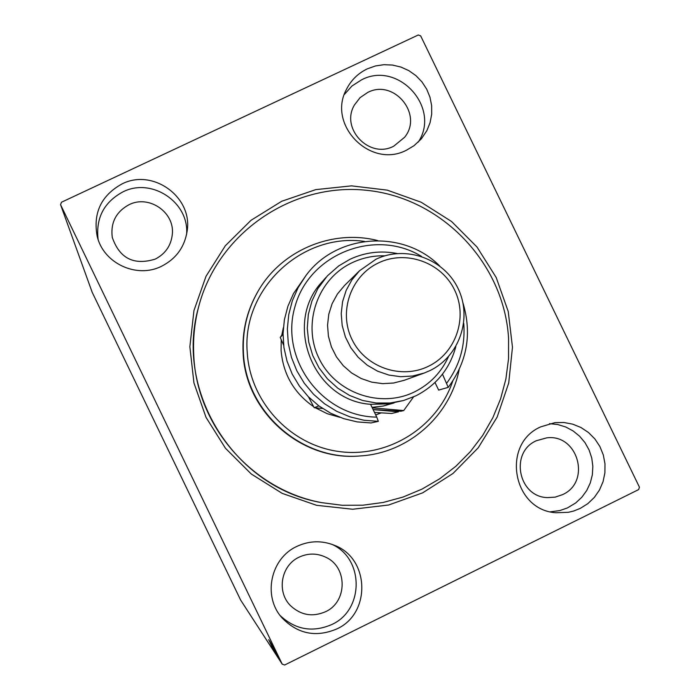 <?xml version="1.0" encoding="UTF-8"?>
<svg xmlns="http://www.w3.org/2000/svg" width="700" height="700" viewBox="0 0 700 700"><rect width="100%" height="100%" fill="white"/><g stroke="black" fill="none" stroke-linecap="round" stroke-linejoin="round"><path stroke-width="1.05" d="M281.671 201.285L315.744 189.63L351.54 185.859L387.275 190.146L421.181 202.239L451.588 221.515L477.006 247.021L496.195 277.498L508.218 311.447L512.47 347.2L508.725 382.996L497.149 417.069L478.284 447.729L453.049 473.427L422.66 492.852L388.64 505.006L352.678 509.241L316.601 505.312L282.223 493.386L251.326 474.049L225.479 448.28L206.028 417.375L193.944 382.935L189.857 346.71L193.952 310.564L206.001 276.325L225.356 245.726L251.02 220.299L281.671 201.285M336.683 628.994C371.289 613.69 369.74 558.355 334.46 545.317C321.79 540.278 309.243 540.645 296.817 546.429C270.506 558.346 262.526 596.304 281.925 617.759C297.623 633.955 315.875 637.7 336.683 628.994M280.236 615.641C295.435 629.755 312.585 632.739 331.678 624.584C364.21 610.155 364.315 558.644 331.94 544.346M406.683 150.08L414.024 145.688L421.312 138.889L426.886 130.611L430.08 122.657L431.69 114.231L431.646 105.621L429.957 97.16L426.694 89.154L421.96 81.9L415.949 75.652L408.861 70.647L400.969 67.078L392.551 65.065L383.933 64.689L375.419 65.957L367.325 68.836C358.164 73.246 351.269 79.984 346.631 89.031C326.594 124.749 370.58 169.409 406.683 150.08M418.25 142.126C441.166 107.704 398.178 60.428 361.55 79.835L351.969 86.004L344.356 94.474M161.56 266.254C176.067 258.825 184.59 247.118 187.136 231.123C192.929 197.024 152.758 167.982 121.852 184.013C101.229 195.51 92.995 212.861 97.134 236.066C103.206 263.252 136.71 278.906 161.56 266.254M186.585 234.439C189.49 202.344 151.629 177.065 122.815 191.94C103.968 202.221 95.725 218.015 98.087 239.312M580.247 508.401L587.851 503.633L594.344 497.411L599.48 490.009L603.041 481.705L604.905 472.85L604.984 463.785L603.286 454.877L599.865 446.477L594.878 438.935L588.508 432.53L581.009 427.534L572.696 424.148L563.876 422.494L554.925 422.651L540.741 426.851C500.946 443.94 512.663 510.291 556.001 512.741L568.435 512.295L573.633 511.044L580.247 508.401M550.506 511.805L559.808 510.58L567.403 507.938L575.697 502.959L581.814 497.262L586.74 490.49L590.301 482.895L592.358 474.74L592.847 466.34L591.745 457.984L589.094 449.986L584.999 442.636L579.6 436.205L573.099 430.929L565.722 426.983L557.751 424.533L549.465 423.658M562.468 494.664C591.43 482.055 578.06 433.694 546.788 437.841L536.349 440.729C509.521 452.27 518.262 497.026 547.496 497.613L555.179 497.14L562.468 494.664M155.242 259.114C165.463 253.811 171.168 245.464 172.34 234.071C174.685 212.082 148.741 194.504 128.984 204.732C116.016 211.846 110.442 222.731 112.271 237.379C119.56 258.414 133.884 265.659 155.242 259.114M393.697 146.213L404.6 137.287C423.456 114.406 393.908 78.531 367.675 92.47L360.062 97.659L354.454 104.956C340.148 128.52 369.381 159.224 393.697 146.213M325.474 611.739C347.419 602.017 347.769 567.35 326.078 557.366C317.144 553.07 308.166 553 299.119 557.156C280.884 565.372 276.299 592.235 290.832 605.972C301.14 615.291 312.681 617.216 325.474 611.739M60.567 204.68L61.442 202.248L418.259 35L420.656 35.866L639.433 487.174L638.628 489.597L284.672 665L282.223 664.16L60.567 204.68L92.199 292.32L240.669 600.119L282.223 664.16M276.553 652.733L280.245 660.31L276.57 652.715M279.536 659.181L275.485 650.781L279.545 659.173M275.039 650.072L279.221 658.735L275.039 650.072M277.961 656.766L272.335 645.181L277.979 656.758M276.771 654.929L271.346 643.694L276.815 654.911M275.852 653.529L270.261 642.058L275.852 653.529M274.68 651.735L269.308 640.614L274.68 651.735M272.186 646.957L268.669 639.651L272.204 646.949M269.001 640.15L274.531 651.499L269.001 640.15M275.564 653.153L269.92 641.471L275.564 653.153M273.464 648.428L276.553 654.666L273.464 648.428M274.47 649.941L277.576 656.241L274.418 649.976M273.026 646.231L278.766 658L273.026 646.231M278.967 658.096L279.475 659.129L278.985 658.087M279.396 658.753L279.904 659.776L279.414 658.735M280.088 659.811L280.604 660.852L280.088 659.811M198.537 307.239L198.459 307.519C174.457 392.114 234.824 487.821 321.51 502.609L321.79 502.661C252.481 490.105 196.857 426.37 193.786 355.775C192.876 339.334 194.451 323.155 198.537 307.239C217.271 233.494 291.944 182.123 366.791 190.321C441.709 197.89 504.061 263.069 508.567 338.24L508.55 358.697L505.89 378.98L500.631 398.755L492.861 417.672L482.694 435.426L470.304 451.71L455.892 466.244L439.696 478.791L421.995 489.116L403.06 497.052L383.241 502.451L362.854 505.207L342.248 505.286L321.79 502.661M272.134 646.616L270.279 642.81L272.134 646.616M273.901 649.075L271.399 644.017L273.901 649.075M272.002 645.006L273.735 648.594L272.029 644.989M274.908 650.597L272.379 645.496L274.908 650.597M272.947 646.424L277.401 655.585L273 646.398M276.281 652.934L274.356 648.988L276.281 652.934M278.294 656.18L276.517 652.584L278.294 656.18M364.586 241.43C302.251 232.26 241.859 288.785 247.223 352.231C249.918 401.608 289.957 444.955 338.809 451.5C387.625 458.386 437.159 427.586 452.716 381.159M459.148 369.67C450.082 416.089 408.012 453.119 360.561 455.91C301.928 461.379 245.56 411.801 243.416 352.634C242.322 331.161 246.995 311.08 257.425 292.39C280.385 250.775 331.931 228.76 377.729 240.581M313.652 406.691C293.965 393.006 283.106 374.229 281.085 350.35L281.243 339.736M281.794 335.142L283.351 327.679M257.425 292.39L257.084 292.985C246.689 311.614 242.034 331.625 243.119 353.027C245.263 412.002 301.438 461.414 359.879 455.963L360.561 455.91M381.308 412.86L375.725 414.969M339.885 417.314L327.233 413.7L315.438 407.829M375.707 414.925L381.106 412.851M384.877 255.824C373.398 255.517 362.477 257.819 352.1 262.719C317.59 278.871 301.945 323.724 318.964 358.277C335.466 393.085 380.415 408.791 414.584 391.86C430.027 384.125 441.324 372.382 448.472 356.65M455.84 346.579C449.759 368.856 436.45 385.271 415.914 395.806L403.576 400.505L390.005 403.016L376.18 403.007L362.574 400.461L349.632 395.465L337.803 388.185L327.477 378.875L319.016 367.832L312.699 355.434L308.735 342.108L307.265 328.291L308.332 314.466L311.902 301.088L317.844 288.601L327.408 275.844L338.748 265.895L349.886 259.332C364.998 252.289 380.748 250.355 397.145 253.514M359.52 270.769L344.505 285.53L337.435 293.983L332.132 303.66L328.79 314.195L327.539 325.194L328.422 336.245L331.424 346.929L336.42 356.851L343.219 365.636L351.575 372.942L361.165 378.507L371.63 382.121L382.576 383.644L393.592 383.023L404.267 380.284L424.06 373.091L412.545 376.04L400.654 376.705L388.841 375.06L377.545 371.158L367.185 365.146L358.164 357.254L350.822 347.769L345.424 337.059L342.186 325.509L341.224 313.582L342.571 301.7L346.176 290.334L351.899 279.886L359.52 270.769L375.926 259.271C405.44 244.895 443.852 258.571 458.019 288.374C472.631 317.966 459.489 356.519 429.826 370.65L424.06 373.091M378.385 262.955C350.805 275.887 338.336 311.754 351.951 339.386C365.164 367.22 401.074 379.82 428.4 366.301C455.927 353.203 468.125 317.424 454.571 289.957C441.42 262.299 405.773 249.611 378.385 262.955M325.955 277.445L322.429 281.461C282.634 323.015 312.961 400.575 370.571 404.303L387.94 403.891L403.576 400.505M421.479 256.375C375.113 227.964 309.146 253.925 294.971 306.679C279.414 359.056 322.201 416.797 376.757 417.104L378.341 421.348L371.044 422.957L357.192 421.899L343.665 418.644L330.811 413.28L318.946 405.939L308.394 396.804L299.408 386.111L292.224 374.124L287.017 361.165L283.938 347.55L283.054 333.637L284.375 319.777L287.884 306.32L293.475 293.606L305.926 275.564C336.516 233.642 403.156 229.04 439.635 265.912M378.341 421.348L364.026 420.254L350.044 416.885L336.744 411.338L324.485 403.743L313.574 394.301L304.281 383.241L296.852 370.851L291.471 357.446L288.286 343.368L287.359 328.983L288.733 314.641L292.355 300.729L298.139 287.595L305.926 275.564M462.954 302.89C472.15 333.567 467.241 361.725 448.236 387.363L438.664 390.092L434.998 382.515M448.236 387.363L442.479 374.176M446.784 383.075C459.795 365.304 465.448 345.406 463.741 323.382M370.571 404.303L376.757 417.104M283.045 334.451L280.245 337.453L283.054 333.261M318.78 405.895L314.195 407.715L308.534 396.953M283.623 345.135L280.245 337.453M373.135 409.614L398.466 411.828L391.632 413.481L374.5 412.44M322.586 408.476L314.195 407.715M372.277 407.838L403.707 410.559L400.864 411.25L373.091 409.517M372.041 407.356L383.233 406.035L394.056 402.946M403.707 410.559L413.534 396.909"/></g></svg>
